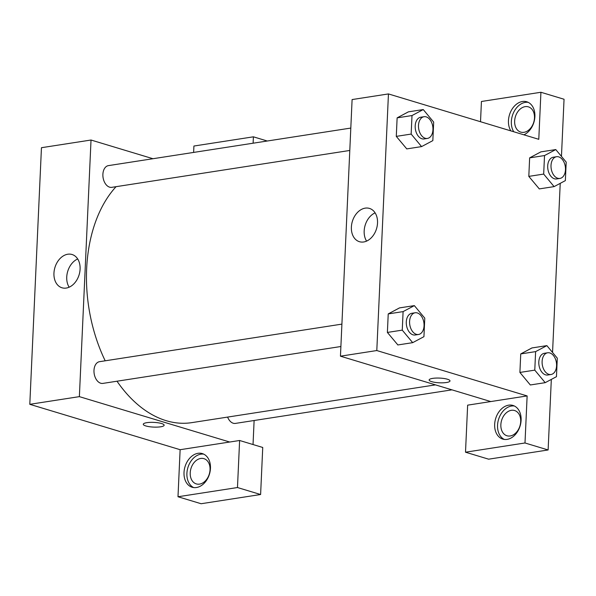 <?xml version="1.0" encoding="UTF-8"?>
<svg xmlns="http://www.w3.org/2000/svg" width="596" height="596" viewBox="0 0 596 596"><rect width="100%" height="100%" fill="white"/><g stroke="black" fill="none" stroke-linecap="round" stroke-linejoin="round"><path stroke-width="0.89" d="M177.995 496.751L201.12 503.732L260.608 494.516L237.476 487.535L177.995 496.751L180.126 449.704L29.8 404.319L41.452 147.704L91.024 140.023L152.971 158.722M253.114 143.204L253.404 136.819L193.916 146.035L193.625 152.42M253.404 136.819L267.276 141.006M184.015 472.464A17.582 12.777 106.8 0 1 202.32 453.586A17.582 12.777 106.8 0 1 209.464 474.103A17.582 12.777 106.8 0 1 192.158 487.245A17.582 12.777 106.8 0 1 184.015 472.464M180.126 449.704L239.614 440.489L237.476 487.535M203.728 454.137A17.582 12.777 -73.2 0 0 186.906 473.336A17.582 12.777 -73.2 0 0 193.633 487.558M200.71 458.451A13.186 9.581 106.8 0 1 203.936 458.659A13.186 9.581 106.8 0 1 209.807 471.913A13.186 9.581 106.8 0 1 199.548 484.116A13.186 9.581 106.8 0 1 196.315 483.907A13.186 9.581 106.8 0 1 190.452 470.661A13.186 9.581 106.8 0 1 200.71 458.451M239.614 440.489L262.739 447.469L260.608 494.516M80.095 269.124A17.388 12.635 106.8 0 1 61.999 287.786A17.388 12.635 106.8 0 1 54.929 267.492A17.388 12.635 106.8 0 1 72.049 254.499A17.388 12.635 106.8 0 1 80.095 269.124M229.698 442.023L79.372 396.638L29.8 404.319M79.372 396.638L91.024 140.023M77.681 258.955A17.388 12.635 -73.2 0 0 69.151 287.205M254.12 420.508L253.032 444.534M143.278 424.27A10.437 2.362 -177.4 0 0 149.35 426.699A10.437 2.362 -177.4 0 0 160.577 426.81A10.437 2.362 2.6 0 1 149.35 426.699A10.437 2.362 2.6 0 1 143.278 424.27A10.437 2.362 2.6 0 1 153.813 422.385A10.437 2.362 2.6 0 1 164.138 425.216A10.437 2.362 2.6 0 1 160.577 426.818A10.437 2.362 -177.4 0 0 164.138 425.216M340.89 346.514L102.899 383.399A10.989 7.13 -98.8 0 1 94.168 373.632A10.989 7.13 -98.8 0 1 99.532 361.683L341.903 324.12M451.962 389.844L235.42 423.406A10.989 7.13 -98.8 0 1 227.612 417.088M349.792 150.46L111.802 187.338A10.989 7.13 -98.8 0 1 103.071 177.571A10.989 7.13 -98.8 0 1 108.435 165.621L350.806 128.066M435.482 384.874L191.778 422.638A129.652 84.125 -98.8 0 1 116.995 381.209M105.194 360.803A129.652 84.125 -98.8 0 1 116.049 186.682M490.776 401.562L467.644 405.153L465.506 452.2L524.994 442.977L527.132 395.93L490.776 401.562L340.45 356.185L352.102 99.562L388.45 93.93L538.784 139.315L540.922 92.268L564.047 99.249L561.454 156.39M465.506 452.2L488.638 459.181L548.119 449.965L551.322 379.414M552.552 352.452L560.225 183.352M523.981 132.312A13.186 9.581 106.8 0 1 520.755 132.103A13.186 9.581 106.8 0 1 514.884 118.85A13.186 9.581 106.8 0 1 525.15 106.647A13.186 9.581 106.8 0 1 528.376 106.855A13.186 9.581 106.8 0 1 534.247 120.101A13.186 9.581 106.8 0 1 523.981 132.312M528.168 102.333A17.582 12.777 -73.2 0 0 511.346 121.524A17.582 12.777 -73.2 0 0 513.752 131.753M510.861 130.882A17.582 12.777 106.8 0 1 508.455 120.653A17.582 12.777 106.8 0 1 526.752 101.774A17.582 12.777 106.8 0 1 534.836 117.486A17.582 12.777 106.8 0 1 523.891 134.815M510.191 435.974A13.186 9.581 106.8 0 1 506.965 435.765A13.186 9.581 106.8 0 1 501.601 420.374A13.186 9.581 106.8 0 1 514.586 410.525A13.186 9.581 106.8 0 1 520.457 423.771A13.186 9.581 106.8 0 1 510.191 435.974M514.378 405.995A17.582 12.777 -73.2 0 0 497.556 425.194A17.582 12.777 -73.2 0 0 504.283 439.423M494.665 424.322A17.582 12.777 106.8 0 1 512.962 405.444A17.582 12.777 106.8 0 1 520.114 425.961A17.582 12.777 106.8 0 1 502.8 439.103A17.582 12.777 106.8 0 1 494.665 424.322M524.994 442.977L548.119 449.965M480.518 121.718L481.434 101.484L540.922 92.268M539.298 188.902L528.808 176.386L529.643 157.865L540.9 151.853L555.777 149.574L566.2 162.105L565.358 180.625L554.101 186.615L543.679 174.077L544.52 155.556L555.777 149.574M406.777 148.896L396.288 136.38L397.13 117.859L408.379 111.847L423.257 109.567L433.679 122.098L432.838 140.619L421.581 146.601L411.158 134.07L412 115.549L423.257 109.567M397.875 344.957L387.385 332.434L388.227 313.913L399.476 307.901L414.354 305.621L424.777 318.152L423.935 336.673L412.678 342.663L402.255 330.132L403.097 311.611L414.354 305.621M545.191 382.669L534.776 370.138L535.618 351.618L546.875 345.628L557.297 358.166L556.455 376.679L545.191 382.669L530.321 384.971L519.906 372.44L520.74 353.92L531.997 347.908M527.132 395.93L376.799 350.545L388.45 93.93M365.221 208.138A17.388 12.635 106.8 0 1 369.475 208.414A17.388 12.635 106.8 0 1 376.545 228.708A17.388 12.635 106.8 0 1 359.425 241.7A17.388 12.635 106.8 0 1 351.692 224.23A17.388 12.635 106.8 0 1 365.221 208.138M376.799 350.545L340.45 356.185M375.108 212.861A17.388 12.635 -73.2 0 0 366.585 241.112M429.142 379.972A10.437 2.362 -177.4 0 0 435.214 382.401A10.437 2.362 -177.4 0 0 446.434 382.513A10.437 2.362 2.6 0 1 435.207 382.401A10.437 2.362 2.6 0 1 429.142 379.972A10.437 2.362 2.6 0 1 439.677 378.087A10.437 2.362 2.6 0 1 449.995 380.918A10.437 2.362 2.6 0 1 446.434 382.52A10.437 2.362 -177.4 0 0 449.995 380.918M415.136 312.773L411.836 313.287A10.989 7.13 81.2 0 0 406.301 323.591A10.989 7.13 81.2 0 0 413.028 334.833A10.989 7.13 81.2 0 0 415.196 334.997L418.504 334.49A10.989 7.13 81.2 0 0 423.868 322.54A10.989 7.13 81.2 0 0 415.136 312.773A10.989 7.13 81.2 0 0 409.601 323.077A10.989 7.13 81.2 0 0 416.336 334.319A10.989 7.13 81.2 0 0 418.504 334.49M412.678 342.663L397.8 344.965M402.255 330.132L387.385 332.434L388.227 313.913L399.484 307.923M403.097 311.611L388.227 313.913M424.039 116.712L420.739 117.226A10.989 7.13 81.2 0 0 415.203 127.537A10.989 7.13 81.2 0 0 421.931 138.779A10.989 7.13 81.2 0 0 424.099 138.942L427.407 138.428A10.989 7.13 81.2 0 0 432.77 126.479A10.989 7.13 81.2 0 0 424.039 116.712A10.989 7.13 81.2 0 0 418.504 127.022A10.989 7.13 81.2 0 0 425.239 138.265A10.989 7.13 81.2 0 0 427.407 138.428M421.581 146.601L406.703 148.911M411.158 134.07L396.288 136.38L397.13 117.859L408.387 111.869M412 115.549L397.13 117.859M547.657 352.78L544.357 353.294A10.989 7.13 81.2 0 0 538.814 363.597A10.989 7.13 81.2 0 0 545.549 374.839A10.989 7.13 81.2 0 0 547.717 375.011L551.024 374.497A10.989 7.13 81.2 0 0 556.388 362.547A10.989 7.13 81.2 0 0 547.657 352.78A10.989 7.13 81.2 0 0 542.122 363.083A10.989 7.13 81.2 0 0 548.856 374.333A10.989 7.13 81.2 0 0 551.024 374.497M546.875 345.628L532.005 347.937L520.74 353.92L519.906 372.44L534.776 370.138M535.618 351.618L520.74 353.92M556.56 156.718L553.259 157.232A10.989 7.13 81.2 0 0 547.717 167.543A10.989 7.13 81.2 0 0 554.451 178.785A10.989 7.13 81.2 0 0 556.619 178.949L559.927 178.435A10.989 7.13 81.2 0 0 565.291 166.485A10.989 7.13 81.2 0 0 556.56 156.718A10.989 7.13 81.2 0 0 551.024 167.029A10.989 7.13 81.2 0 0 557.759 178.271A10.989 7.13 81.2 0 0 559.927 178.435M554.101 186.615L539.224 188.917M543.679 174.077L528.808 176.386L529.643 157.865L540.907 151.876M544.52 155.556L529.643 157.865"/></g></svg>
